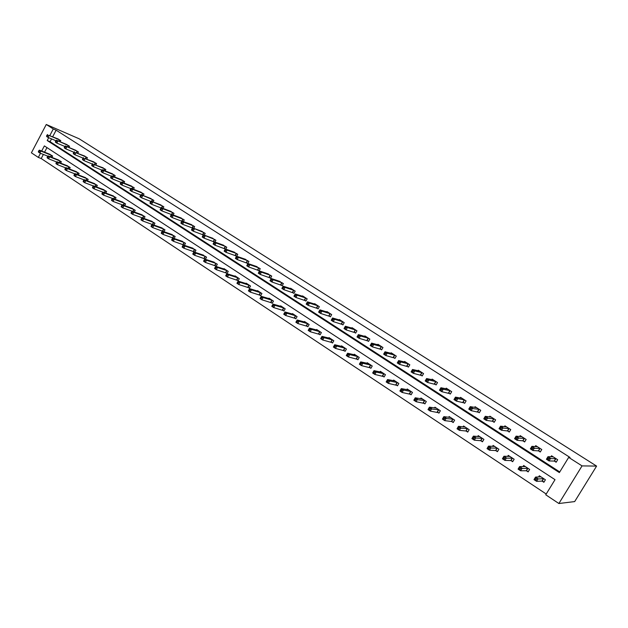 <?xml version="1.0" encoding="UTF-8"?>
<svg xmlns="http://www.w3.org/2000/svg" width="628" height="628" viewBox="0 0 628 628"><rect width="100%" height="100%" fill="white"/><g stroke="black" fill="none" stroke-linecap="round" stroke-linejoin="round"><path stroke-width="0.94" d="M43.371 154.425L41.205 158.539L38.324 157.416L31.4 152.816L46.268 124.485L79.136 138.78L596.6 466.094L574.675 501.584L558.881 503.515L545.748 494.785L555.019 479.666L44.376 145.908L41.676 151.042M41.205 158.539L546.219 494.016M46.967 147.596L44.549 152.188M542.239 481.189L543.879 482.28L545.41 479.776L539.319 475.773L538.565 477.005M526.523 470.835L528.14 471.903L529.647 469.422L523.658 465.489L522.975 466.612M511.066 460.654L512.66 461.706L514.151 459.241L508.256 455.371L507.636 456.407M495.869 450.645L497.431 451.673L498.907 449.224L493.113 445.417L492.533 446.375M480.915 440.793L482.453 441.806L483.913 439.372L478.214 435.628L477.68 436.523M466.204 431.098L467.719 432.095L469.163 429.685L463.55 425.996L463.056 426.828M451.728 421.561L453.22 422.542L454.648 420.148L449.13 416.521L448.667 417.298M437.488 412.18L438.956 413.145L440.369 410.759L434.937 407.195L434.498 407.925M423.468 402.94L424.913 403.89L426.31 401.528L420.964 398.011L420.556 398.702M409.668 393.85L411.089 394.784L412.47 392.437L407.211 388.975L406.826 389.635M396.087 384.901L397.485 385.82L398.851 383.488L393.67 380.081L393.309 380.701M382.711 376.086L384.085 376.996L385.443 374.681L380.34 371.321L379.995 371.909M369.539 367.411L370.897 368.306L372.239 365.998L367.215 362.701L366.885 363.259M356.571 358.863L357.905 359.742L359.232 357.458L354.286 354.208L353.972 354.741M343.799 350.448L345.117 351.319L346.428 349.042L341.554 345.84L341.255 346.35M331.215 342.158L332.51 343.014L333.813 340.753L329.009 337.597L328.727 338.084M318.82 333.994L320.099 334.834L321.379 332.589L316.653 329.48L316.386 329.951M306.605 325.948L307.869 326.772L309.141 324.543L304.478 321.481L304.219 321.929M294.571 318.019L295.812 318.836L297.075 316.622L292.483 313.6L292.232 314.031M282.718 310.201L283.935 311.009L285.183 308.811L280.653 305.836L280.426 306.244M271.029 302.5L272.23 303.293L273.463 301.11L269.004 298.174L268.784 298.575M259.505 294.909L260.691 295.694L261.915 293.519L257.519 290.631L257.299 291.015M248.146 287.428L249.324 288.197L250.533 286.038L246.2 283.189L245.988 283.558M236.952 280.049L238.106 280.81L239.307 278.667L235.029 275.857L234.833 276.218M225.915 272.78L227.053 273.525L228.239 271.398L224.023 268.627L223.835 268.972M215.027 265.605L216.15 266.351L217.327 264.223L212.986 261.829M204.296 258.532L205.403 259.262L206.565 257.158L202.294 254.787M194.806 252.268L195.952 250.187L191.744 247.84M193.707 251.561L194.751 252.244M184.381 245.32L185.488 243.303L181.335 240.987M183.266 244.677L184.09 245.226M174.089 238.475L175.165 236.521L171.067 234.228M172.967 237.894L173.579 238.302M162.134 227.964L152.18 224.439L153.813 225.515L152.675 227.603L163.947 231.716L164.976 229.832L160.941 227.564M162.801 231.198L163.217 231.465M153.923 225.067L154.92 223.223L150.94 220.985M144.04 218.497L145.005 216.707L141.08 214.493M134.282 212.013L135.224 210.278L131.354 208.088M124.65 205.623L125.561 203.935L121.746 201.769M115.152 199.312L116.031 197.671L112.263 195.536M105.771 193.086L106.627 191.493L102.906 189.373M96.508 186.94L97.332 185.393L93.674 183.298M87.363 180.88L88.171 179.365L84.552 177.3M78.335 174.89L79.112 173.422L75.548 171.373M69.418 168.987L70.179 167.55L66.654 165.525M60.61 163.147L61.356 161.749L57.878 159.748M51.912 157.393L52.634 156.027L49.204 154.048M48.694 137.697L47.21 140.523L559.36 472.594L568.685 457.388L570.02 457.443L56.128 130.192L52.705 136.692M51.543 138.89L50.067 141.708L559.76 471.942M554.485 461.172L556.149 462.239L557.688 459.727L551.541 455.779L550.897 456.823M538.628 450.959L540.261 452.011L541.783 449.515L535.739 445.637L535.158 446.587M523.038 440.911L524.639 441.947L526.146 439.474L520.196 435.651L519.662 436.531M507.699 431.036L509.277 432.056L510.76 429.599L504.912 425.839L504.425 426.655M492.611 421.325L494.165 422.322L495.633 419.881L489.879 416.183L489.432 416.945M477.775 411.764L479.297 412.745L480.75 410.327L475.09 406.693L474.674 407.399M463.166 402.36L464.673 403.325L466.109 400.923L460.544 397.343L460.143 398.003M448.8 393.104L450.284 394.062L451.697 391.668L446.218 388.151L445.849 388.771M434.662 383.998L436.115 384.94L437.52 382.562L432.127 379.1L431.781 379.681M420.736 375.034L422.173 375.96L423.562 373.597L418.256 370.19L417.926 370.74M407.038 366.21L408.451 367.121L409.825 364.774L404.597 361.422L404.291 361.948M393.544 357.52L394.934 358.415L396.299 356.092L391.15 352.787L390.859 353.281M380.262 348.964L381.636 349.851L382.978 347.535L377.907 344.277L377.632 344.756M367.184 340.541L368.534 341.412L369.861 339.112L364.868 335.909L364.609 336.365M354.302 332.243L355.629 333.099L356.947 330.815L352.025 327.659L351.782 328.091M341.608 324.072L342.919 324.919L344.223 322.651L339.379 319.542L339.144 319.95M329.111 316.025L330.399 316.85L331.686 314.597L326.913 311.535L326.693 311.935M316.795 308.089L318.058 308.905L319.338 306.668L314.636 303.654L314.424 304.031M304.659 300.278L305.907 301.079L307.171 298.857L302.539 295.882L302.335 296.243M292.695 292.577L293.928 293.37L295.184 291.156L290.623 288.228L290.419 288.574M280.912 284.986L282.129 285.764L283.369 283.573L278.683 281.022M269.294 277.505L270.495 278.275L271.72 276.092L267.104 273.572M257.849 270.126L259.026 270.888L260.243 268.721L255.698 266.225M246.561 262.857L247.722 263.611L248.924 261.452L244.449 258.987M236.678 256.24L237.769 254.285L233.357 251.852M235.429 255.69L236.505 256.381M225.719 249.112L226.771 247.22L222.422 244.818M224.455 248.625L225.279 249.159M214.909 242.078L215.914 240.257L211.636 237.879M213.63 241.654L214.219 242.031M204.241 235.155L205.215 233.388L200.999 231.033M193.722 228.317L194.664 226.606L190.504 224.282M183.345 221.582L184.255 219.926L180.15 217.626M173.108 214.933L173.987 213.332L169.945 211.055M163.005 208.386L163.853 206.824L159.865 204.579M153.036 201.918L153.86 200.403L149.927 198.189M143.2 195.543L143.993 194.068L140.115 191.878M133.489 189.248L134.259 187.819L130.436 185.653M123.904 183.038L124.65 181.649L120.882 179.506M114.445 176.915L115.167 175.557L111.446 173.446M105.104 170.863L105.81 169.552L102.136 167.456M95.888 164.897L96.571 163.618L92.944 161.545M86.782 159.002L87.449 157.754L83.869 155.713M77.793 153.193L78.437 151.976L74.905 149.951M68.915 147.447L69.543 146.261L66.058 144.259M60.147 141.779L60.759 140.617L57.321 138.647M46.268 124.485L53.286 128.96L49.855 135.491M56.128 130.192L53.286 128.96M568.685 457.388L582.046 465.898L596.6 466.094M40.498 153.287L38.324 157.416M558.881 503.515L582.046 465.898M50.067 141.708L47.21 140.523M552.373 456.886L552.624 456.478M556.353 461.91L554.21 461.078L549.021 460.928L546.423 459.249L547.977 456.697L553.19 456.839M547.914 457.953L547.977 456.697L550.583 458.369L549.021 460.928L548.33 459.649L548.951 458.621L547.914 457.953L547.286 458.974L548.33 459.649M556.023 458.66L548.951 458.621M546.423 459.249L547.286 458.974M540.394 476.479L540.104 476.966M540.959 476.856L535.527 477.084L538.11 478.779L536.555 481.323L541.948 481.111L544.123 481.888M535.849 480.067L536.555 481.323L533.981 479.619L535.527 477.084L534.821 479.384L535.849 480.067L536.477 479.046L535.441 478.363M536.477 479.046L543.762 478.693M534.821 479.384L533.981 479.619M540.457 451.689L538.345 450.865L532.913 450.527L530.362 448.879L531.9 446.343L537.364 446.681M531.806 447.568L531.9 446.343L534.459 447.992L532.913 450.527L532.214 449.248L532.834 448.235L531.806 447.568L531.194 448.588L532.214 449.248M540.151 448.463L532.834 448.235M530.362 448.879L531.194 448.588M524.827 441.641L522.747 440.817L517.08 440.306L514.567 438.682L516.09 436.17L521.797 436.68M515.981 437.371L516.09 436.17L518.61 437.787L517.08 440.306L516.373 439.027L516.985 438.014L515.981 437.371L515.368 438.375L516.373 439.027M524.537 438.438L516.985 438.014M514.567 438.682L515.368 438.375M524.765 466.212L524.513 466.628M525.275 466.549L519.599 466.58L522.135 468.252L520.596 470.78L526.233 470.757L528.368 471.526M519.89 469.516L520.596 470.78L518.069 469.108L519.599 466.58L518.869 468.849L519.89 469.516L520.502 468.512L519.489 467.836M520.502 468.512L528.03 468.362M518.869 468.849L518.069 469.108M509.85 456.415L503.939 456.258L506.427 457.906L504.912 460.41L510.776 460.567L512.88 461.345M504.19 459.154L504.912 460.41L502.424 458.762L503.939 456.258L503.193 458.495L504.19 459.154L504.794 458.15L503.797 457.49M504.794 458.15L512.558 458.197M503.193 458.495L502.424 458.762M509.457 431.758L507.408 430.934L501.521 430.259L499.048 428.657L500.555 426.161L506.49 426.852M500.414 427.338L500.555 426.161L503.028 427.754L501.521 430.259L500.799 428.979L501.403 427.974L500.414 427.338L499.81 428.335L500.799 428.979M509.182 428.579L501.403 427.974M499.048 428.657L499.81 428.335M494.338 422.032L492.313 421.215L486.213 420.375L483.78 418.805L485.271 416.325L491.434 417.18M485.106 417.471L485.271 416.325L487.705 417.887L486.213 420.375L485.483 419.096L486.08 418.099L485.106 417.471L484.51 418.468L485.483 419.096M494.079 418.884L486.08 418.099M483.78 418.805L484.51 418.468M479.47 412.47L471.157 410.649L468.771 409.111L470.239 406.646L476.613 407.666M470.058 407.768L470.239 406.646L472.633 408.184L471.157 410.649L470.419 409.37L471.016 408.388L470.058 407.768L469.461 408.757L470.419 409.37M479.219 409.338L471.016 408.388M468.771 409.111L469.461 408.757M494.676 446.445L488.537 446.115L490.986 447.725L489.487 450.213L495.57 450.551L497.643 451.32M488.757 448.957L489.487 450.213L487.038 448.596L488.537 446.115L487.775 448.314L488.757 448.957L489.361 447.96L488.38 447.317M489.361 447.96L497.345 448.196M487.775 448.314L487.038 448.596M479.745 436.633L473.394 436.13L475.804 437.716L474.321 440.189L480.608 440.691L482.657 441.46M473.583 438.933L474.321 440.189L471.911 438.603L473.394 436.13L472.617 438.297L473.583 438.933L474.171 437.944L473.214 437.308M474.171 437.944L482.375 438.36M472.617 438.297L471.911 438.603M465.05 427.048L458.495 426.318L460.866 427.88L459.398 430.329L465.898 430.996L467.915 431.766M458.652 429.073L459.398 430.329L457.035 428.767L458.495 426.318L457.71 428.445L458.652 429.073L459.241 428.092L458.291 427.464M459.241 428.092L467.648 428.689M457.71 428.445L457.035 428.767M464.838 403.058L456.352 401.088L453.997 399.573L455.457 397.124L462.035 398.309M455.245 398.223L455.457 397.124L457.804 398.639L456.352 401.088L455.606 399.816L456.187 398.835L455.245 398.223L454.664 399.204L455.606 399.816M464.602 399.95L457.804 398.639L456.187 398.835M453.997 399.573L454.664 399.204M450.614 417.494L443.839 416.654L446.178 418.193L444.726 420.634L451.422 421.459L453.408 422.228M443.972 419.378L444.726 420.634L442.395 419.096L443.839 416.654L443.038 418.758L443.972 419.378L444.553 418.405L443.619 417.785M444.553 418.405L453.157 419.166M443.038 418.758L442.395 419.096M450.441 393.795L441.782 391.684L439.474 390.192L440.911 387.759L447.693 389.093M440.683 388.834L440.911 387.759L443.227 389.25L441.782 391.684L441.037 390.404L441.61 389.431L440.683 388.834L440.11 389.807L441.037 390.404M450.221 390.718L443.227 389.25L441.61 389.431M439.474 390.192L440.11 389.807M436.397 408.153L429.426 407.156L431.719 408.671L430.29 411.089L439.137 412.832M429.528 409.841L430.29 411.089L427.998 409.574L429.426 407.156L428.61 409.228L429.528 409.841L430.101 408.867L429.183 408.263M430.101 408.867L438.894 409.801M428.61 409.228L427.998 409.574M436.264 384.681L427.448 382.428L425.18 380.961L426.6 378.543L433.579 380.026M426.349 379.602L426.6 378.543L428.877 380.011L427.448 382.428L426.695 381.157L427.268 380.191L426.349 379.602L425.784 380.568L426.695 381.157M436.06 381.628L428.877 380.011L427.268 380.191M425.18 380.961L425.784 380.568M422.393 399L415.241 397.807L417.502 399.298L416.081 401.7L425.085 403.592M415.32 400.452L416.081 401.7L413.828 400.209L415.241 397.807L414.417 399.855L415.32 400.452L415.885 399.486L414.982 398.89M415.885 399.486L424.866 400.578M414.417 399.855L413.828 400.209M422.322 375.709L413.35 373.322L411.112 371.878L412.518 369.476L419.685 371.109M412.251 370.512L412.518 369.476L414.755 370.92L413.35 373.322L412.588 372.051L413.145 371.085L412.251 370.512L411.685 371.47L412.588 372.051M422.126 372.679L414.755 370.92L413.145 371.085M411.112 371.878L411.685 371.47M408.624 389.909L401.284 388.614L403.506 390.074L402.108 392.461L411.262 394.494M401.331 391.213L402.108 392.461L399.887 391.001L401.284 388.614L400.444 390.624L401.331 391.213L401.896 390.255L401.002 389.674M401.896 390.255L403.506 390.074L411.05 391.503M400.444 390.624L399.887 391.001M408.593 366.878L399.471 364.358L397.265 362.937L398.654 360.558L406.002 362.325M398.372 361.563L398.654 360.558L400.86 361.971L399.471 364.358L398.702 363.086L399.259 362.136L398.372 361.563L397.814 362.521L398.702 363.086M408.412 363.871L400.86 361.971L399.259 362.136M397.265 362.937L397.814 362.521M394.996 380.953L387.547 379.555L389.737 381L397.453 382.57M388.128 381.172L387.248 380.599L386.691 381.541L387.57 382.122L388.128 381.172L389.737 381L388.347 383.37L397.65 385.537M387.57 382.122L388.347 383.37L386.165 381.926L387.547 379.555L387.248 380.599M386.691 381.541L386.165 381.926M392.524 353.69L385.019 351.774L387.186 353.171L385.812 355.534L383.637 354.137L385.019 351.774L384.163 353.713L385.035 354.271L385.584 353.321L384.713 352.763M394.902 355.197L387.186 353.171L385.584 353.321M395.075 358.18L385.812 355.534L385.035 354.271M383.637 354.137L384.163 353.713M373.707 371.666L373.158 372.608L374.021 373.173L374.571 372.231L373.707 371.666L374.029 370.646L376.18 372.066L374.806 374.421L372.655 373.001L374.029 370.646L381.659 372.263M374.021 373.173L374.806 374.421L384.25 376.721M374.571 372.231L376.18 372.066L384.061 373.77M373.158 372.608L372.655 373.001M379.265 345.172L371.588 343.124L373.723 344.505L372.365 346.852L370.23 345.471L371.588 343.124L370.724 345.039L371.58 345.588L372.121 344.646L371.266 344.097M381.604 346.656L373.723 344.505L372.121 344.646M381.761 349.623L372.365 346.852L371.58 345.588M370.23 345.471L370.724 345.039M368.565 363.588L360.715 361.877L362.835 363.274L361.477 365.614L371.054 368.039M360.684 364.366L361.477 365.614L359.357 364.209L360.715 361.877L359.836 363.808L360.684 364.366L361.233 363.431L360.378 362.866M361.233 363.431L362.835 363.274L370.881 365.111M359.836 363.808L359.357 364.209M368.66 341.192L359.122 338.304L357.018 336.946L358.368 334.614L366.21 336.773M358.031 335.564L358.368 334.614L360.472 335.972L359.122 338.304L358.337 337.04L358.871 336.106L358.031 335.564L357.489 336.498L358.337 337.04M368.51 338.249L360.472 335.972L358.871 336.106M357.018 336.946L357.489 336.498M355.613 355.079L347.614 353.234L349.694 354.616L348.352 356.94L358.062 359.483M347.559 355.691L348.352 356.94L346.271 355.558L347.614 353.234L346.719 355.142L347.559 355.691L348.093 354.765L347.26 354.216M348.093 354.765L349.694 354.616L357.897 356.578M346.719 355.142L346.271 355.558M355.754 332.887L346.091 329.888L344.018 328.546L345.353 326.23L353.352 328.515M345 327.164L345.353 326.23L347.425 327.565L346.091 329.888L345.29 328.625L345.824 327.698L345 327.164L344.466 328.091L345.29 328.625M355.613 329.967L347.425 327.565L345.824 327.698M344.018 328.546L344.466 328.091M342.864 346.703L334.708 344.733L336.757 346.083L335.43 348.399L345.259 351.06M334.63 347.158L335.43 348.399L333.382 347.041L334.708 344.733L333.806 346.609L334.63 347.158L335.164 346.232L334.339 345.69M335.164 346.232L336.757 346.083L345.11 348.179M333.806 346.609L333.382 347.041M343.037 324.707L333.248 321.599L331.215 320.28L332.534 317.98L340.682 320.374M332.165 318.891L332.534 317.98L334.575 319.291L333.248 321.599L332.447 320.335L332.981 319.416L332.165 318.891L331.631 319.809L332.447 320.335M342.912 321.811L334.575 319.291L332.981 319.416M331.215 320.28L331.631 319.809M330.304 338.453L321.999 336.357L324.017 337.691L322.706 339.984L332.652 342.762M321.897 338.743L322.706 339.984L320.68 338.649L321.999 336.357L321.089 338.209L321.897 338.743L322.423 337.825L321.615 337.291M322.423 337.825L324.017 337.691L332.51 339.905M321.089 338.209L320.68 338.649M330.516 316.645L320.61 313.435L318.6 312.14L319.903 309.847L328.201 312.359M319.526 310.742L319.903 309.847L321.913 311.143L320.61 313.435L319.801 312.179L320.327 311.26L319.526 310.742L319 311.661L319.801 312.179M330.399 313.772L321.913 311.143L320.327 311.26M318.6 312.14L319 311.661M317.925 330.32L309.478 328.106L311.472 329.425L310.169 331.702L320.233 334.591M309.361 330.461L310.169 331.702L308.183 330.383L309.478 328.106L308.56 329.936L309.361 330.461L309.879 329.551L309.086 329.025M309.879 329.551L311.472 329.425L320.099 331.749M308.56 329.936L308.183 330.383M318.176 308.709L308.152 305.389L306.174 304.117L307.469 301.84L315.908 304.462M307.068 302.72L307.469 301.84L309.447 303.12L308.152 305.389L307.343 304.14L307.861 303.23L307.068 302.72L306.558 303.63L307.343 304.14M318.066 305.852L309.447 303.12L307.861 303.23M306.174 304.117L306.558 303.63M305.734 322.305L297.146 319.982L299.116 321.277L297.821 323.538L308.003 326.536M297.005 322.305L297.821 323.538L295.866 322.243L297.146 319.982L296.22 321.787L297.005 322.305L297.523 321.403L296.738 320.884M297.523 321.403L299.116 321.277L307.877 323.718M296.22 321.787L295.866 322.243M306.017 300.891L295.89 297.468L293.943 296.212L295.223 293.951L303.787 296.683M294.807 294.815L295.223 293.951L297.17 295.207L295.89 297.468L295.074 296.22L295.592 295.317L294.807 294.815L294.296 295.717L295.074 296.22M305.922 298.057L297.17 295.207L295.592 295.317M293.943 296.212L294.296 295.717M293.716 314.416L285.002 311.975L286.941 313.254L285.661 315.499L295.945 318.608M284.845 314.267L285.661 315.499L283.73 314.228L285.002 311.975L284.068 313.757L284.845 314.267L285.355 313.372L284.578 312.862M285.355 313.372L286.941 313.254L295.827 315.805M284.068 313.757L283.73 314.228M294.037 293.182L283.801 289.665L281.886 288.425L283.149 286.18L291.847 289.013M282.726 287.027L283.149 286.18L285.073 287.42L283.801 289.665L282.985 288.417L283.495 287.522L282.726 287.027L282.215 287.922L282.985 288.417M293.951 290.364L285.073 287.42L283.495 287.522M281.886 288.425L282.215 287.922M281.878 306.637L273.039 304.093L274.938 305.349L273.682 307.579L284.06 310.789M272.858 306.354L273.682 307.579L271.775 306.323L273.039 304.093L272.089 305.852L272.858 306.354L273.361 305.459L272.599 304.957M273.361 305.459L274.938 305.349L283.958 308.003M272.089 305.852L271.775 306.323M282.231 285.583L271.893 281.98L270.001 280.755L271.257 278.526L280.08 281.462M270.817 279.35L271.257 278.526L273.149 279.743L271.893 281.98L271.076 280.732L271.579 279.837L270.817 279.35L270.315 280.245L271.076 280.732M282.153 282.788L273.149 279.743L271.579 279.837M270.001 280.755L270.315 280.245M270.205 298.967L261.248 296.322L263.124 297.554L261.876 299.776L272.356 303.081M261.044 298.551L261.876 299.776L260 298.536L261.248 296.322L260.29 298.057L261.044 298.551L261.546 297.664L260.793 297.17M261.546 297.664L263.124 297.554L272.262 300.317M260.29 298.057L260 298.536M268.454 274.012L259.537 270.982L261.405 272.183L260.165 274.397L258.296 273.196L259.537 270.982L258.587 272.678L259.34 273.156L259.835 272.269L259.089 271.791M270.527 275.323L261.405 272.183L259.835 272.269M270.597 278.094L260.165 274.397L259.34 273.156M258.296 273.196L258.587 272.678M258.705 291.408L249.622 288.66L251.475 289.885L250.234 292.091L260.816 295.482M249.402 290.866L250.234 292.091L248.39 290.866L249.622 288.66L248.664 290.371L249.402 290.866L249.905 289.979L249.159 289.492M249.905 289.979L251.475 289.885L260.73 292.742M248.664 290.371L248.39 290.866M259.058 267.96L249.826 264.726L247.989 263.548L257.048 266.672M259.129 270.715L248.602 266.931L246.757 265.746L247.032 265.22L247.77 265.691L248.264 264.812L247.526 264.333L247.032 265.22M248.264 264.812L249.826 264.726L248.602 266.931L247.77 265.691M247.989 263.548L247.526 264.333M247.361 283.958L238.169 281.116L239.998 282.317L238.773 284.508L249.434 287.993M237.934 283.291L238.773 284.508L236.944 283.306L237.203 282.804L237.934 283.291L238.428 282.412L237.698 281.925L237.203 282.804M238.428 282.412L239.998 282.317L249.363 285.269M237.698 281.925L238.169 281.116M247.762 260.706L238.42 257.386L236.607 256.216L245.776 259.427M247.817 263.438L237.203 259.568L235.39 258.398L235.641 257.865L236.371 258.336L236.858 257.456L236.128 256.993L235.641 257.865M236.858 257.456L238.42 257.386L237.203 259.568L236.371 258.336M236.623 253.547L235.312 255.635L236.599 256.232L236.128 256.993M236.183 276.61L226.881 273.675L228.678 274.86L227.469 277.042L238.224 280.614M226.63 275.818L227.469 277.042L225.672 275.849L225.907 275.347L226.63 275.818L227.116 274.946L226.394 274.475L225.907 275.347M227.116 274.946L228.678 274.86L238.153 277.906M226.394 274.475L226.881 273.675M236.505 253.5L227.171 250.14L225.389 248.994L234.66 252.291M235.312 255.635L225.962 252.315L224.18 251.161L224.416 250.619L225.13 251.082L225.617 250.211L224.895 249.748L224.416 250.619M225.617 250.211L227.171 250.14L225.962 252.315L225.13 251.082M225.389 248.994L224.895 249.748M225.162 269.373L215.757 266.343L217.531 267.512L216.322 269.679L227.163 273.329M215.483 268.462L216.322 269.679L214.556 268.501L214.776 267.991L215.483 268.462L215.969 267.591L215.255 267.128L214.776 267.991M215.969 267.591L217.531 267.512L227.101 270.644M215.255 267.128L215.757 266.343M223.67 245.258L214.321 241.866L216.087 243.005L214.886 245.163L213.127 244.025L213.347 243.476L214.054 243.931L214.533 243.067L213.826 242.612L213.347 243.476M225.633 246.498L216.087 243.005L214.533 243.067M225.358 249.041L214.886 245.163L214.054 243.931M214.321 241.866L213.826 242.612M214.289 262.229L204.783 259.113L206.534 260.267L205.34 262.418L216.26 266.154M204.5 261.201L205.34 262.418L203.598 261.264L203.802 260.738L204.5 261.201L204.971 260.337L204.273 259.882L203.802 260.738M204.971 260.337L206.534 260.267L216.205 263.485M204.273 259.882L204.783 259.113M214.8 239.543L203.417 234.848L212.9 238.318M214.266 241.953L203.967 238.114L202.232 236.992L202.436 236.434L203.127 236.882L203.605 236.026L202.907 235.579L202.436 236.434M203.605 236.026L205.152 235.963L203.967 238.114L203.127 236.882M203.417 234.848L202.907 235.579M203.574 255.188L193.966 251.985L195.693 253.115L194.515 255.258L205.505 259.074M193.667 254.05L194.515 255.258L192.788 254.12L192.977 253.594L193.667 254.05L194.138 253.194L193.448 252.739L192.977 253.594M194.138 253.194L195.693 253.115L205.458 256.428M193.448 252.739L193.966 251.985M204.116 232.682L192.663 227.925L202.24 231.473M203.339 234.958L193.204 231.159L191.493 230.052L191.673 229.495L192.356 229.934L192.827 229.079L192.144 228.639L191.673 229.495M192.827 229.079L194.374 229.024L193.204 231.159L192.356 229.934M192.663 227.925L192.144 228.639M193 248.241L183.305 244.951L185.001 246.074L183.831 248.201L194.9 252.095M182.983 246.992L183.831 248.201L182.136 247.079L182.301 246.545L182.983 246.992L183.454 246.137L182.772 245.689L182.301 246.545M183.454 246.137L185.001 246.074L194.861 249.465M182.772 245.689L183.305 244.951M193.581 225.907L183.745 222.179L182.057 221.095L191.728 224.722M192.561 228.058L182.583 224.306L180.895 223.215L181.06 222.65L181.735 223.081L182.206 222.234L181.523 221.794L181.06 222.65M182.206 222.234L183.745 222.179L182.583 224.306L181.735 223.081M182.057 221.095L181.523 221.794M182.575 241.395L172.786 238.02L174.458 239.127L173.304 241.238L184.444 245.21M172.449 240.037L173.304 241.238L171.632 240.131L171.782 239.59L172.449 240.037L172.912 239.19L172.245 238.75L171.782 239.59M172.912 239.19L174.458 239.127L184.412 242.596M172.245 238.75L172.786 238.02M183.18 219.235L173.265 215.435L171.601 214.36L181.359 218.065M183.07 219.18L181.932 221.26L172.111 217.539L170.447 216.464L171.727 215.483L171.059 215.051L170.596 215.891M171.727 215.483L173.265 215.435L172.111 217.539L171.263 216.322M171.601 214.36L171.059 215.051M172.284 234.636L162.409 231.183L164.065 232.274L162.919 234.377L174.121 238.412M162.063 233.176L162.919 234.377L161.263 233.286L161.404 232.737L162.063 233.176L162.519 232.329L161.859 231.897L161.404 232.737M162.519 232.329L164.065 232.274L174.097 235.822M161.859 231.897L162.409 231.183M172.928 212.649L162.927 208.779L161.286 207.719L171.13 211.495M172.574 212.492L171.444 214.556L161.781 210.875L160.14 209.815L161.388 208.818L160.729 208.394L160.273 209.234M161.388 208.818L162.927 208.779L161.781 210.875L160.933 209.658M161.286 207.719L160.729 208.394M151.819 226.402L152.675 227.603L151.042 226.527L152.274 225.57L151.615 225.138L151.167 225.978M152.274 225.57L153.813 225.515L163.924 229.141M151.615 225.138L152.18 224.439M162.809 206.157L151.105 201.164L161.035 205.011M161.09 207.954L151.599 204.296L149.974 203.244L151.199 202.247L150.547 201.831L150.092 202.663M151.199 202.247L152.73 202.208L151.599 204.296L150.744 203.079M151.105 201.164L150.547 201.831M152.125 221.386L142.085 217.79L143.694 218.85L142.564 220.923L153.436 224.887M141.708 219.729L142.564 220.923L140.962 219.863L142.156 218.897L141.52 218.473L141.065 219.305M142.156 218.897L143.694 218.85L153.891 222.548M141.52 218.473L142.085 217.79M152.832 199.743L141.065 194.704L151.073 198.613M150.877 201.431L141.543 197.804L139.95 196.768L141.143 195.763L140.499 195.355L140.052 196.179M141.143 195.763L142.666 195.732L141.543 197.804L140.688 196.595M141.065 194.704L140.499 195.355M142.242 214.894L132.131 211.228L133.717 212.272L132.602 214.336L142.948 218.097M131.739 213.143L132.602 214.336L131.017 213.292L132.186 212.319L131.55 211.895L131.103 212.727M132.186 212.319L133.717 212.272L143.985 216.04M131.55 211.895L132.131 211.228L122.766 207.837L121.196 206.8L122.342 205.827L121.714 205.411L121.275 206.235M142.98 193.416L132.744 189.342L131.166 188.322L141.245 192.309M140.805 195.002L131.629 191.399L130.051 190.378L131.221 189.373L130.585 188.965L130.145 189.789M131.221 189.373L132.744 189.342L131.629 191.399L130.773 190.198M131.166 188.322L130.585 188.965M132.492 208.488L122.303 204.752L123.873 205.788L134.211 209.619M122.342 205.827L123.873 205.788L122.766 207.837L121.903 206.643M121.714 205.411L122.303 204.752M133.254 187.175L122.947 183.038L121.392 182.034L131.55 186.076M130.867 188.651L121.848 185.079L120.293 184.075L120.364 183.478L120.992 183.878L121.432 183.062L120.804 182.662L120.364 183.478M121.432 183.062L122.947 183.038L121.848 185.079L120.992 183.878M121.392 182.034L120.804 182.662M122.876 202.169L112.608 198.362L114.155 199.382L113.056 201.423L122.248 204.814M112.192 200.238L113.056 201.423L111.517 200.403L112.632 199.421L112.012 199.013L111.58 199.83M112.632 199.421L114.155 199.382L124.572 203.284M112.012 199.013L112.608 198.362M123.661 181.013L113.283 176.813L111.745 175.824L121.973 179.93M121.055 182.387L112.192 178.847L110.661 177.857L110.716 177.253L111.337 177.646L111.768 176.837L111.156 176.437L110.716 177.253M111.768 176.837L113.283 176.813L112.192 178.847L111.337 177.646M111.745 175.824L111.156 176.437M113.378 195.928L103.047 192.058L104.57 193.063L103.479 195.096L112.522 198.464M102.615 193.911L103.479 195.096L101.956 194.083L102.003 193.502L102.615 193.911L103.055 193.094L102.443 192.694L102.003 193.502M103.055 193.094L104.57 193.063L115.05 197.027M102.443 192.694L103.047 192.058M114.194 174.929L103.746 170.675L102.231 169.693L112.53 173.862M111.384 176.201L102.67 172.7L101.155 171.719L101.194 171.106L101.807 171.499L102.238 170.69L101.634 170.298L101.194 171.106M102.238 170.69L103.746 170.675L102.67 172.7L101.807 171.499M102.231 169.693L101.634 170.298M104.005 189.774L93.603 185.841L95.111 186.83L94.027 188.847L102.921 192.192M93.164 187.662L94.027 188.847L92.528 187.851L92.559 187.27L93.164 187.662L93.596 186.861L92.991 186.461L92.559 187.27M93.596 186.861L95.111 186.83L105.653 190.857M92.991 186.461L93.603 185.841M104.845 168.932L94.333 164.614L103.204 167.872M101.83 170.102L93.266 166.624L91.767 165.659L91.806 165.046L92.402 165.431L92.826 164.63L92.23 164.238L91.806 165.046M92.826 164.63L94.333 164.614L93.266 166.624L92.402 165.431M92.842 163.649L92.23 164.238M94.75 183.69L84.285 179.702L85.769 180.676L84.702 182.677L93.446 185.998M83.838 181.5L84.702 182.677L83.218 181.704L83.241 181.107L83.838 181.5L84.262 180.699L83.665 180.307L83.241 181.107M84.262 180.699L85.769 180.676L96.382 184.765M83.665 180.307L84.285 179.702M95.621 163.005L85.047 158.633L93.996 161.961M92.402 164.073L83.987 160.635L82.511 159.677L82.527 159.065L83.116 159.441L83.548 158.641L82.951 158.264L82.527 159.065M83.548 158.641L85.047 158.633L83.987 160.635L83.116 159.441M83.571 157.683L82.951 158.264M85.612 177.693L75.093 173.634L76.553 174.608L75.493 176.594L84.089 179.891M74.63 175.424L75.493 176.594L74.033 175.628L74.041 175.031L74.63 175.424L75.054 174.623L74.465 174.239L74.041 175.031M75.054 174.623L76.553 174.608L87.221 178.744M74.465 174.239L75.093 173.634M86.507 157.149L75.878 152.73L84.906 156.121M83.1 158.123L74.826 154.716L73.366 153.774L73.374 153.154L73.955 153.53L74.379 152.737L73.798 152.361L73.374 153.154M74.379 152.737L75.878 152.73L74.826 154.716L73.955 153.53M74.418 151.788L73.798 152.361M76.592 171.766L66.011 167.652L67.455 168.61L66.411 170.588L74.858 173.854M65.54 169.419L66.411 170.588L64.959 169.631L64.959 169.034L65.54 169.419L65.956 168.626L65.383 168.241L64.959 169.034M65.956 168.626L67.455 168.61L78.186 172.81M65.383 168.241L66.011 167.652M77.511 151.379L65.383 145.971L75.933 150.359M73.916 152.251L65.783 148.875L64.339 147.949L64.339 147.321L64.912 147.69L65.328 146.905L64.755 146.528L64.339 147.321M65.328 146.905L66.827 146.897L65.783 148.875L64.912 147.69M65.383 145.971L64.755 146.528M67.691 165.91L57.046 161.749L58.475 162.691L57.438 164.662L65.752 167.896M56.567 163.492L57.438 164.662L56.01 163.72L55.994 163.115L56.567 163.492L56.983 162.699L56.41 162.322L55.994 163.115M56.983 162.699L58.475 162.691L69.261 166.946M56.41 162.322L57.046 161.749M68.625 145.672L56.465 140.232L67.07 144.668M64.849 146.45L56.85 143.113L55.429 142.195L55.413 141.567L55.986 141.928L56.394 141.143L55.829 140.782L55.413 141.567M56.394 141.143L57.886 141.143L56.85 143.113L55.986 141.928M56.465 140.232L55.829 140.782M58.891 160.132L48.199 155.917L49.612 156.843L48.576 158.806L56.755 162.016M47.704 157.636L48.576 158.806L47.171 157.871L47.139 157.267L47.704 157.636L48.12 156.859L47.555 156.482L47.139 157.267M48.12 156.859L49.612 156.843L60.445 161.153M47.555 156.482L48.199 155.917M59.856 140.036L49.062 135.467L58.318 139.047M55.9 140.719L48.034 137.422L46.637 136.512L46.605 135.883L47.171 136.245L47.579 135.46L47.014 135.099L46.605 135.883M47.579 135.46L49.062 135.467L48.034 137.422L47.171 136.245M47.657 134.557L47.014 135.099M50.209 154.425L39.462 150.155L40.851 151.073L39.831 153.02L47.869 156.207M38.96 151.858L39.831 153.02L38.441 152.102L38.402 151.497L38.96 151.858L39.368 151.081L38.81 150.712L38.402 151.497M39.368 151.081L40.851 151.073L51.739 155.43M38.81 150.712L39.462 150.155M555.921 458.621L554.383 461.133M555.741 458.566L554.21 461.078M541.948 481.111L543.479 478.615M542.137 481.158L543.66 478.654M540.049 448.423L538.526 450.92M539.86 448.368L538.345 450.865M524.435 438.399L522.936 440.872M524.247 438.344L522.747 440.817M526.233 470.757L527.74 468.268M526.413 470.804L527.928 468.323M510.776 460.567L512.267 458.102M510.964 460.614L512.456 458.157M509.08 428.539L507.597 430.996M508.892 428.477L507.408 430.934M493.977 418.837L492.509 421.278M493.781 418.774L492.313 421.215M479.117 409.299L477.665 411.717M478.921 409.228L477.468 411.654M495.57 450.551L497.046 448.102M495.759 450.598L497.235 448.156M480.608 440.691L482.069 438.265M480.805 440.746L482.265 438.32M465.898 430.996L467.342 428.586M466.094 431.059L467.538 428.641M464.5 399.91L463.064 402.312M464.296 399.84L462.867 402.25M451.422 421.459L452.851 419.064M451.618 421.521L453.047 419.127M450.111 390.671L448.69 393.057M449.907 390.6L448.494 392.995M437.174 412.07L438.587 409.692M437.378 412.133L438.791 409.754M435.95 381.581L434.552 383.951M435.754 381.51L434.348 383.881M423.154 402.831L424.552 400.468M423.358 402.893L424.756 400.531M422.016 372.632L420.634 374.987M421.812 372.553L420.422 374.916M409.346 393.74L410.728 391.385M409.558 393.803L410.94 391.456M408.302 363.824L406.928 366.163M408.09 363.745L406.716 366.085M395.766 384.783L397.132 382.452M395.978 384.854L397.343 382.523M394.792 355.15L393.434 357.473M394.58 355.071L393.222 357.395M382.389 375.968L383.739 373.652M382.601 376.039L383.951 373.723M381.494 346.609L380.152 348.917M381.282 346.53L379.94 348.838M369.217 367.294L370.551 364.986M369.429 367.364L370.771 365.064M368.401 338.202L367.074 340.494M368.189 338.115L366.854 340.415M356.241 358.745L357.567 356.453M356.461 358.816L357.787 356.531M355.503 329.92L354.184 332.196M355.283 329.833L353.972 332.118M343.461 350.322L344.772 348.053M343.689 350.4L345 348.132M342.802 321.756L341.499 324.024M342.582 321.669L341.279 323.938M330.877 342.032L332.181 339.772M331.105 342.111L332.4 339.858M330.289 313.725L328.994 315.97M330.061 313.631L328.774 315.884M318.482 333.861L319.77 331.623M318.71 333.947L319.99 331.702M317.956 305.805L316.677 308.042M317.737 305.718L316.457 307.956M306.268 325.814L307.539 323.585M306.495 325.893L307.767 323.671M305.805 298.002L304.541 300.223M305.585 297.915L304.321 300.137M294.234 317.886L295.49 315.672M294.461 317.964L295.717 315.751M293.833 290.317L292.585 292.522M293.614 290.222L292.358 292.436M282.372 310.067L283.62 307.869M282.6 310.154L283.848 307.956M282.043 282.741L280.802 284.931M281.807 282.647L280.567 284.837M270.684 302.366L271.916 300.176M270.911 302.453L272.144 300.27M270.409 275.268L269.184 277.45M270.181 275.174L268.949 277.356M259.16 294.775L260.385 292.601M259.395 294.862L260.612 292.687M258.948 267.913L257.731 270.079M258.712 267.811L257.504 269.985M247.801 287.286L249.01 285.128M248.036 287.381L249.245 285.222M247.644 260.651L246.443 262.81M247.416 260.557L246.207 262.708M236.607 279.907L237.8 277.764M236.842 280.002L238.036 277.859M236.269 253.398L235.076 255.541M225.562 272.638L226.747 270.503M225.797 272.725L226.991 270.597M225.523 246.443L224.337 248.57M225.287 246.341L224.102 248.468M214.674 265.463L215.851 263.344M214.917 265.558L216.087 263.438M214.69 239.488L213.52 241.599M214.446 239.386L213.277 241.497M203.943 258.391L205.105 256.279M204.179 258.485L205.348 256.373M204.006 232.627L202.844 234.731M203.762 232.525L202.601 234.629M193.353 251.412L194.507 249.316M193.597 251.506L194.751 249.41M193.463 225.86L192.317 227.948M193.22 225.75L192.074 227.846M182.905 244.528L184.051 242.447M183.148 244.63L184.294 242.549M182.827 219.078L181.688 221.158M172.606 237.737L173.736 235.673M172.849 237.839L173.98 235.775M172.818 212.594L171.805 214.438M162.44 231.041L163.563 228.984M162.683 231.143L163.806 229.087M162.699 206.102L161.726 207.884M162.456 205.992L161.475 207.79M152.416 224.439L153.53 222.391M152.659 224.541L153.774 222.493M152.714 199.688L151.772 201.423M152.471 199.578L151.521 201.329M142.517 217.916L143.624 215.883M142.768 218.018L143.867 215.985M142.862 193.361L141.952 195.049M142.619 193.251L141.7 194.947M132.767 211.463L133.85 209.462M133.018 211.558L134.094 209.564M133.144 187.12L132.257 188.761M132.893 187.011L132.006 188.659M123.159 205.066L124.203 203.127M123.41 205.16L124.454 203.229M123.551 180.958L122.688 182.552M123.3 180.848L122.436 182.45M113.668 198.762L114.689 196.87M113.919 198.856L114.932 196.972M114.076 174.874L113.244 176.429M113.833 174.765L112.993 176.327M104.303 192.537L105.292 190.692M104.554 192.631L105.535 190.802M104.727 168.877L103.926 170.384M104.484 168.759L103.667 170.282M95.056 186.39L96.013 184.601M95.315 186.485L96.265 184.711M95.503 162.95L94.718 164.418M95.252 162.833L94.467 164.316M85.926 180.33L86.852 178.588M86.185 180.424L87.104 178.69M86.389 157.094L85.628 158.531M86.138 156.984L85.377 158.429M76.914 174.341L77.817 172.645M77.165 174.443L78.068 172.755M77.393 151.317L76.655 152.714M77.142 151.207L76.396 152.612M68.012 168.437L68.892 166.781M68.264 168.532L69.143 166.891M68.515 145.618L67.793 146.976M68.264 145.5L67.534 146.874M59.22 162.605L60.076 160.988M59.479 162.707L60.327 161.098M59.738 139.981L59.04 141.308M59.487 139.871L58.781 141.206M50.538 156.843L51.37 155.265M50.797 156.945L51.622 155.375"/></g></svg>
